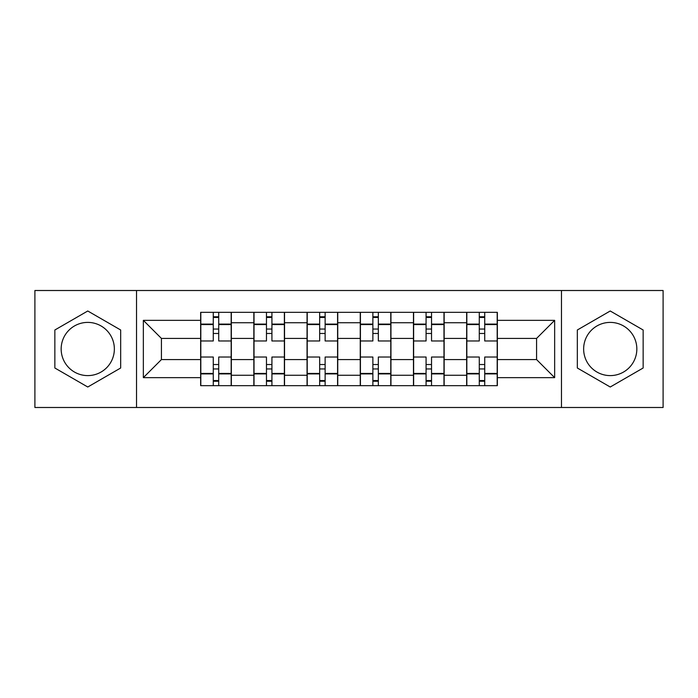 <?xml version="1.0" encoding="UTF-8"?>
<svg xmlns="http://www.w3.org/2000/svg" width="698" height="698" viewBox="0 0 698 698"><rect width="100%" height="100%" fill="white"/><g stroke="black" fill="none" stroke-linecap="round" stroke-linejoin="round"><path stroke-width="1.05" d="M87.765 375.603A26.603 26.603 0 0 1 61.162 349A26.603 26.603 0 0 1 87.765 322.397A26.603 26.603 0 0 1 114.359 349A26.603 26.603 0 0 1 87.765 375.603M610.235 375.603A26.603 26.603 0 0 1 583.641 349A26.603 26.603 0 0 1 610.235 322.397A26.603 26.603 0 0 1 636.838 349A26.603 26.603 0 0 1 610.235 375.603M561.471 407.492L663.1 407.492L663.1 290.508L34.9 290.508L34.9 407.492L561.471 407.492L561.471 290.508M253.845 385.662L253.845 322.738L231.343 322.738L231.343 385.662M231.343 322.738L231.343 312.338M253.845 322.738L253.845 312.338M284.54 312.338L284.54 385.662M307.05 385.662L307.05 312.338M337.745 312.338L337.745 385.662M360.255 385.662L360.255 312.338M390.95 312.338L390.95 385.662M413.46 385.662L413.46 312.338M444.155 312.338L444.155 385.662M466.657 385.662L466.657 312.338M466.657 359.575L444.155 359.575M413.46 359.575L390.95 359.575M360.255 359.575L337.745 359.575M307.05 359.575L284.54 359.575M253.845 359.575L231.343 359.575M466.657 338.425L444.155 338.425M413.46 338.425L390.95 338.425M360.255 338.425L337.745 338.425M307.05 338.425L284.54 338.425M253.845 338.425L231.343 338.425M161.43 359.575L200.649 359.575L200.649 338.425L161.43 338.425L161.43 359.575L143.352 377.644L143.352 320.356L200.649 320.356L200.649 338.425M497.351 338.425L497.351 359.575L536.57 359.575L536.57 338.425L497.351 338.425L497.351 312.338L200.649 312.338L200.649 320.356M497.351 320.356L554.648 320.356L554.648 377.644L497.351 377.644L497.351 359.575M200.649 359.575L200.649 385.662L497.351 385.662L497.351 377.644M200.649 377.644L143.352 377.644M136.529 407.492L136.529 290.508M120.675 329.997L87.765 310.994L54.854 329.997L54.854 368.003L87.765 387.006L120.675 368.003L120.675 329.997M643.146 329.997L610.235 310.994L577.325 329.997L577.325 368.003L610.235 387.006L643.146 368.003L643.146 329.997M218.718 380.55L213.265 380.55M213.265 317.45L218.718 317.45M271.923 380.55L266.47 380.55M266.47 317.45L271.923 317.45M325.128 380.55L319.667 380.55M319.667 317.45L325.128 317.45M378.333 380.55L372.872 380.55M372.872 317.45L378.333 317.45M431.53 380.55L426.077 380.55M426.077 317.45L431.53 317.45M484.735 380.55L479.282 380.55M479.282 317.45L484.735 317.45M143.352 320.356L161.43 338.425M536.57 359.575L554.648 377.644M536.57 338.425L554.648 320.356M231.169 385.662L231.169 340.982L218.718 340.982L218.718 312.338M213.265 312.338L213.265 340.982L200.815 340.982L200.815 312.338M231.169 340.982L231.169 312.338M200.815 385.662L200.815 357.018L213.265 357.018L213.265 385.662M218.718 385.662L218.718 357.018L231.169 357.018M213.265 333.478L218.718 333.478M200.815 357.018L200.815 340.982M218.718 364.522L213.265 364.522M218.718 381.23L213.265 381.23M213.265 368.954L218.718 368.954M218.718 329.046L213.265 329.046M213.265 316.77L218.718 316.77M284.374 385.662L284.374 340.982L271.923 340.982L271.923 312.338M266.47 312.338L266.47 340.982L254.02 340.982L254.02 312.338M284.374 340.982L284.374 312.338M254.02 385.662L254.02 357.018L266.47 357.018L266.47 385.662M271.923 385.662L271.923 357.018L284.374 357.018M266.47 333.478L271.923 333.478M254.02 357.018L254.02 340.982M271.923 364.522L266.47 364.522M271.923 381.23L266.47 381.23M266.47 368.954L271.923 368.954M271.923 329.046L266.47 329.046M266.47 316.77L271.923 316.77M337.579 385.662L337.579 340.982L325.128 340.982L325.128 312.338M319.667 312.338L319.667 340.982L307.225 340.982L307.225 312.338M337.579 340.982L337.579 312.338M307.225 385.662L307.225 357.018L319.667 357.018L319.667 385.662M325.128 385.662L325.128 357.018L337.579 357.018M319.667 333.478L325.128 333.478M307.225 357.018L307.225 340.982M325.128 364.522L319.667 364.522M325.128 381.23L319.667 381.23M319.667 368.954L325.128 368.954M325.128 329.046L319.667 329.046M319.667 316.77L325.128 316.77M390.775 385.662L390.775 340.982L378.333 340.982L378.333 312.338M372.872 312.338L372.872 340.982L360.421 340.982L360.421 312.338M390.775 340.982L390.775 312.338M360.421 385.662L360.421 357.018L372.872 357.018L372.872 385.662M378.333 385.662L378.333 357.018L390.775 357.018M372.872 333.478L378.333 333.478M360.421 357.018L360.421 340.982M378.333 364.522L372.872 364.522M378.333 381.23L372.872 381.23M372.872 368.954L378.333 368.954M378.333 329.046L372.872 329.046M372.872 316.77L378.333 316.77M443.98 385.662L443.98 340.982L431.53 340.982L431.53 312.338M426.077 312.338L426.077 340.982L413.626 340.982L413.626 312.338M443.98 340.982L443.98 312.338M413.626 385.662L413.626 357.018L426.077 357.018L426.077 385.662M431.53 385.662L431.53 357.018L443.98 357.018M426.077 333.478L431.53 333.478M413.626 357.018L413.626 340.982M431.53 364.522L426.077 364.522M431.53 381.23L426.077 381.23M426.077 368.954L431.53 368.954M431.53 329.046L426.077 329.046M426.077 316.77L431.53 316.77M497.185 385.662L497.185 340.982L484.735 340.982L484.735 312.338M479.282 312.338L479.282 340.982L466.831 340.982L466.831 312.338M497.185 340.982L497.185 312.338M466.831 385.662L466.831 357.018L479.282 357.018L479.282 385.662M484.735 385.662L484.735 357.018L497.185 357.018M479.282 333.478L484.735 333.478M466.831 357.018L466.831 340.982M484.735 364.522L479.282 364.522M484.735 381.23L479.282 381.23M479.282 368.954L484.735 368.954M484.735 329.046L479.282 329.046M479.282 316.77L484.735 316.77M413.46 322.738L390.95 322.738M360.255 322.738L337.745 322.738M307.05 322.738L284.54 322.738M466.657 322.738L444.155 322.738M413.46 375.262L390.95 375.262M360.255 375.262L337.745 375.262M307.05 375.262L284.54 375.262M253.845 375.262L231.343 375.262M466.657 375.262L444.155 375.262M231.169 324.099L218.718 324.099M213.265 324.099L200.815 324.099M213.265 324.561L200.815 324.561M213.265 373.439L200.815 373.439M213.265 373.901L200.815 373.901M231.169 373.901L218.718 373.901M231.169 324.561L218.718 324.561M231.169 373.439L218.718 373.439M284.374 324.099L271.923 324.099M266.47 324.099L254.02 324.099M266.47 324.561L254.02 324.561M266.47 373.439L254.02 373.439M266.47 373.901L254.02 373.901M284.374 373.901L271.923 373.901M284.374 324.561L271.923 324.561M284.374 373.439L271.923 373.439M337.579 324.099L325.128 324.099M319.667 324.099L307.225 324.099M319.667 324.561L307.225 324.561M319.667 373.439L307.225 373.439M319.667 373.901L307.225 373.901M337.579 373.901L325.128 373.901M337.579 324.561L325.128 324.561M337.579 373.439L325.128 373.439M390.775 324.099L378.333 324.099M372.872 324.099L360.421 324.099M372.872 324.561L360.421 324.561M372.872 373.439L360.421 373.439M372.872 373.901L360.421 373.901M390.775 373.901L378.333 373.901M390.775 324.561L378.333 324.561M390.775 373.439L378.333 373.439M443.98 324.099L431.53 324.099M426.077 324.099L413.626 324.099M426.077 324.561L413.626 324.561M426.077 373.439L413.626 373.439M426.077 373.901L413.626 373.901M443.98 373.901L431.53 373.901M443.98 324.561L431.53 324.561M443.98 373.439L431.53 373.439M497.185 324.099L484.735 324.099M479.282 324.099L466.831 324.099M479.282 324.561L466.831 324.561M479.282 373.439L466.831 373.439M479.282 373.901L466.831 373.901M497.185 373.901L484.735 373.901M497.185 324.561L484.735 324.561M497.185 373.439L484.735 373.439"/></g></svg>
